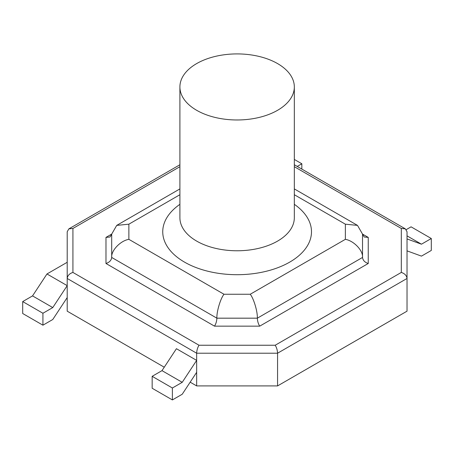 <?xml version="1.0" encoding="UTF-8"?>
<svg xmlns="http://www.w3.org/2000/svg" width="454" height="454" viewBox="0 0 454 454"><rect width="100%" height="100%" fill="white"/><g stroke="black" fill="none" stroke-linecap="round" stroke-linejoin="round"><path stroke-width="0.68" d="M196.656 63.588A57.215 33.034 0 0 0 179.903 86.947A57.215 33.034 0 0 0 215.219 117.461A57.215 33.034 0 0 0 277.57 110.299A57.215 33.034 0 0 0 294.328 86.947A57.215 33.034 0 0 0 259.007 56.427A57.215 33.034 0 0 0 196.656 63.588M190.175 382.172L196.656 385.911L196.656 353.212C196.809 350.187 197.598 347.526 199.028 345.239L275.198 345.239L401.308 272.434L401.308 228.453L405.348 228.856L407.028 231.761L407.028 278.472C406.665 275.567 404.758 273.558 401.308 272.434M275.198 345.239C276.628 347.526 277.417 350.187 277.57 353.212L277.57 385.911L407.028 311.172L407.028 278.472L277.57 353.212L196.656 353.212L67.203 278.472L67.203 311.172L164.257 367.207M172.384 388L182.224 382.319L196.656 360.385L176.43 348.706L161.999 370.64L152.158 376.321L152.158 388.249L172.384 399.929L172.384 388L152.158 376.321M42.926 313.254L22.7 301.581L22.7 313.51L42.926 325.189L42.926 313.254L52.766 307.574L67.203 285.645L46.972 273.966L67.203 262.287L67.203 278.472L67.203 231.761L68.877 228.856L72.924 228.453L72.924 272.434L199.028 345.239M277.57 385.911L196.656 385.911M421.46 244.195L407.028 238.929L407.028 250.858L421.46 256.124L431.3 250.443L431.3 238.515L421.46 244.195L407.028 235.864M301.842 169.098L301.842 163.775L297.234 166.436M301.842 163.775L294.328 159.433M431.3 238.515L411.074 226.835L406.268 229.611M22.7 301.581L32.54 295.9L46.972 273.966M52.766 307.574L32.54 295.9M42.926 325.189L52.766 319.508L67.203 297.574M182.224 382.319L161.999 370.64M172.384 399.929L182.224 394.248L196.656 372.314M250.233 294.254C253.752 298.533 257.662 311.688 257.344 318.18L362.525 257.452C363.291 250.699 353.853 240.739 345.363 239.332L345.363 224.185L357.497 225.388L362.525 234.094L362.525 257.452C362.888 260.358 364.795 262.367 368.245 263.49L259.711 326.154L214.515 326.154C215.945 323.867 216.734 321.205 216.887 318.18C216.569 311.688 220.479 298.533 223.998 294.254L250.233 294.254L345.363 239.332M179.903 194.721L128.868 224.185L116.729 225.388L111.701 234.094L111.701 257.452C110.935 250.699 120.372 240.739 128.868 239.332L223.998 294.254M214.515 326.154L105.981 263.49C109.431 262.367 111.338 260.358 111.701 257.452L216.887 318.18L257.344 318.18C257.492 321.205 258.281 323.867 259.711 326.154M105.981 237.397L110.027 236.999L111.701 234.094L105.981 237.397L105.981 263.49M368.245 237.397L362.525 234.094L364.199 236.999L368.245 237.397L368.245 263.49M67.203 278.472C67.567 275.567 69.473 273.558 72.924 272.434M294.328 204.323A74.377 42.943 180 0 1 289.709 262.123A74.377 42.943 180 0 1 187.003 263.49A74.377 42.943 180 0 1 179.903 204.323M179.903 86.947L179.903 217.744A57.215 33.034 0 0 0 215.219 248.259A57.215 33.034 0 0 0 277.57 241.102A57.215 33.034 0 0 0 294.328 217.744L294.328 86.947M179.903 166.692L72.924 228.453M401.308 228.453L294.328 166.692M128.868 224.185L128.868 239.332M345.363 224.185L294.328 194.721M294.328 188.915L357.497 225.388M116.729 225.388L179.903 188.915M405.348 228.856L294.328 164.757M179.903 164.757L68.877 228.856"/></g></svg>
